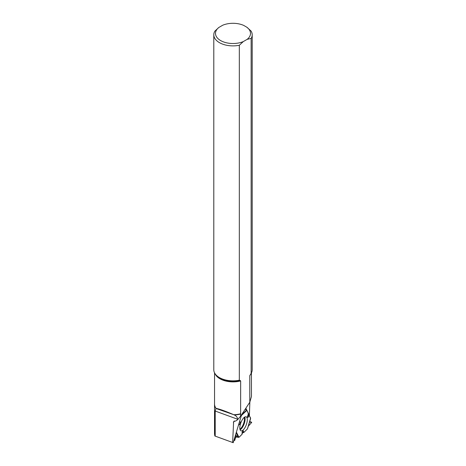 <?xml version="1.0" encoding="UTF-8"?>
<svg xmlns="http://www.w3.org/2000/svg" width="466" height="466" viewBox="0 0 466 466"><rect width="100%" height="100%" fill="white"/><g stroke="black" fill="none" stroke-linecap="round" stroke-linejoin="round"><path stroke-width="0.7" d="M248.279 414.093L249.217 415.159L248.017 417.489L247.324 417.082L248.436 413.604L246.823 410.389L245.192 409.224L246.823 410.389L248.436 413.604L248.093 413.767L250.603 418.066L247.44 428.895L243.846 432.489L243.141 430.631L242.139 432.075L242.116 434.219L238.953 437.318L236.489 432.349M251.675 422.266L249.566 422.068L251.669 422.458L248.308 426.18L251.669 422.458L249.724 421.549L251.687 422.266M247.44 428.895L243.846 432.489L242.937 432.687L241.97 433.776L242.116 434.219L239.105 437.23L235.714 437.091L234.701 440.452L234.41 439.52L234.637 440.521L235.592 437.259L236.279 437.05L235.435 435.995M243.846 432.489L242.937 432.687L242.122 433.607M235.72 435.005L237.444 437.155L238.674 437.341M237.444 437.155L236.279 437.05M249.217 415.159L250.58 418.602M241.411 415.503L241.574 414.845L241.411 415.503L246.823 410.389M239.483 422.045L240.508 421.881L240.206 423.734L238.569 425.184M246.677 423.594A7.462 2.901 -69.9 0 1 240.916 430.788A7.462 2.901 -69.9 0 1 240.835 422.819A7.462 2.901 -69.9 0 1 246.036 416.779A7.462 2.901 -69.9 0 1 246.677 423.594M242.937 432.687L243.141 430.631M239.431 422.231L240.508 421.881M238.866 424.165L240.206 423.734M248.658 414.746L248.017 417.489M240.165 380.425A18.716 10.805 -0 0 1 215.915 374.85L215.467 374.274A19.205 11.091 -0 0 1 213.795 369.748L213.795 34.793A19.205 11.091 0 0 1 214.861 31.146L218.828 27.471A17.51 10.112 0 0 0 220.616 40.559A17.51 10.112 0 0 0 243.281 41.591L239.32 45.266L239.32 380.215L240.672 380.926L240.619 414.041A18.477 10.671 0 0 1 234.287 414.961L233.757 414.717A18.454 10.654 0 0 0 240.672 413.761M213.795 34.793A19.205 11.091 0 0 0 239.32 45.266M251.454 372.817L251.454 396.525L249.788 402.245L249.788 375.66L251.139 373.394L251.139 38.439L247.172 39.342A17.51 10.112 0 0 0 246.869 27.238L243.689 25.403A17.51 10.112 0 0 0 222.719 25.222L218.828 27.471M251.139 38.439A19.205 11.091 0 0 0 252.205 34.793A19.205 11.091 0 0 0 251.081 31.053L246.869 27.238M251.139 373.394A19.205 11.091 -0 0 0 252.205 369.748L252.205 34.793M233.216 442.7L214.832 435.99L233.216 442.7L241.633 414.629M214.832 435.99L214.523 433.846M232.645 442.327L233.617 421.613L235.971 420.856L237.573 419.761L240.619 416.173L240.619 414.041M249.788 402.245L240.619 416.173M245.844 408.233L249.38 415.288L249.858 402.088M215.467 374.274A19.205 11.091 -0 0 0 239.32 380.215M247.172 39.342L243.281 41.591M214.546 403.41L214.523 404.185A18.477 10.671 0 0 0 214.523 404.319A18.477 10.671 0 0 0 215.979 408.472L233.682 414.682C226.15 411.431 220.488 409.364 216.69 408.478M215.979 408.472L215.21 411.047L237.573 419.214C237.439 417.309 236.344 415.888 234.287 414.961M237.573 419.214L237.573 419.761M215.21 435.96L215.21 411.047M234.182 440.3L234.602 440.457M244.254 417.367A7.072 2.749 -69.9 0 1 243.875 422.639A7.072 2.749 -69.9 0 1 239.938 429.198M238.19 437.294L236.309 432.99M244.749 417.029A7.287 2.831 -69.9 0 1 244.493 422.825A7.287 2.831 -69.9 0 1 240.095 429.768M241.58 414.81L246.549 410.121M215.03 373.662A18.454 10.654 -0 0 0 240.672 380.926M234.276 420.926L233.361 422.639M249.788 375.66A18.454 10.654 -0 0 0 250.993 373.604M214.546 372.817L214.546 404.069A18.454 10.654 0 0 0 216.172 408.449M247.516 428.772L250.539 418.876M234.637 440.521L234.171 440.353M214.523 433.986L214.523 404.319"/></g></svg>
